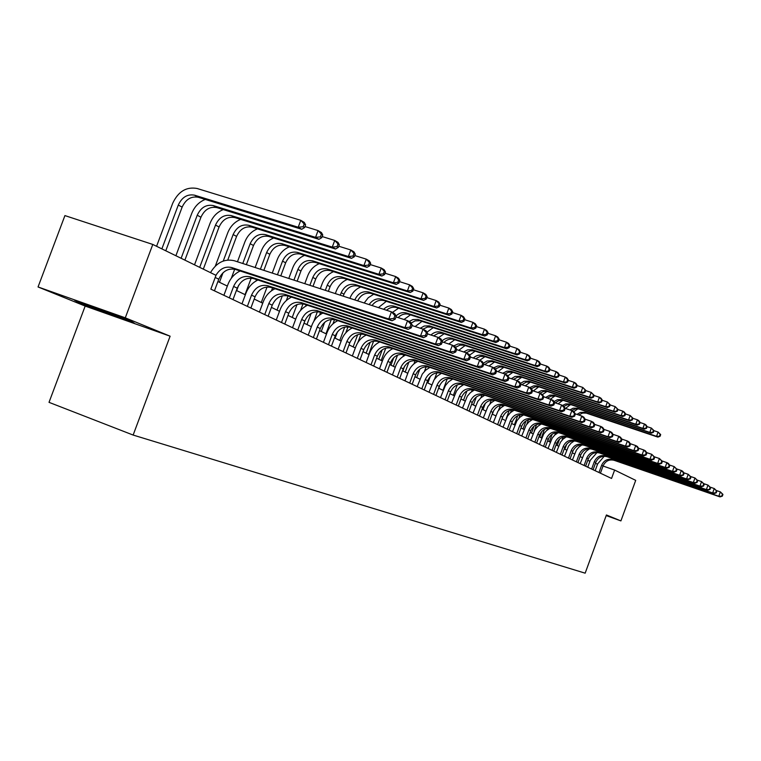 <?xml version="1.0" encoding="UTF-8"?>
<svg xmlns="http://www.w3.org/2000/svg" width="761" height="761" viewBox="0 0 761 761"><rect width="100%" height="100%" fill="white"/><g stroke="black" fill="none" stroke-linecap="round" stroke-linejoin="round"><path stroke-width="1.14" d="M85.175 306.074L170.112 336.191L125.289 317.822L38.05 286.964L85.175 306.074L49.018 402.341L133.137 435.054L585.161 573.176L606.422 514.969L620.909 520.905L635.711 480.362L614.622 470.06L603.054 466.027M38.05 286.964L64.923 215.591L152.79 244.443L125.289 317.822M152.79 244.443L216 275.33L210.845 289.132L611.549 478.45L614.622 470.06M606.194 515.587L620.909 520.905M170.112 336.191L133.137 435.054M589.918 461.318L587.768 460.281M582.374 457.665L580.12 456.581M574.65 453.937L572.282 452.795M566.736 450.112L564.262 448.914M558.631 446.193L556.034 444.938M550.317 442.179L547.597 440.866M541.803 438.06L538.95 436.681M533.071 433.846L530.084 432.4M524.11 429.518L520.981 427.996M514.921 425.066L511.639 423.487M505.485 420.51L502.041 418.845M495.792 415.829L492.186 414.089M485.841 411.016L482.065 409.19M475.615 406.07L471.658 404.158M465.095 400.99L460.947 398.983M454.288 395.768L449.941 393.665M443.168 390.393L438.612 388.186M431.715 384.857L426.94 382.555M419.929 379.159L414.926 376.743M407.791 373.29L402.54 370.759M395.273 367.249L389.775 364.586M382.374 361.009L376.609 358.222M369.066 354.578L363.016 351.658M355.339 347.948L348.995 344.876M341.156 341.09L334.498 337.874M326.507 334.012L319.515 330.635M311.373 326.697L304.029 323.149M295.715 319.125L288 315.406M279.506 311.297L271.411 307.377M262.735 303.192L254.222 299.073M245.356 294.792L236.395 290.464M227.339 286.079L217.912 281.532M597.566 464.115L595.435 463.373M79.058 302.735L134.307 323.187L130.892 321.094L100.747 309.499L74.578 300.234L79.058 302.735L79.325 302.031M108.861 313.513L108.642 314.093M214.44 290.826L218.778 279.201C222.535 271.211 228.081 267.948 235.415 269.432L392.058 320.762L388.776 318.992L391.42 311.839L234.236 260.719C224.476 258.531 216.562 262.497 210.493 272.628M215.934 275.292C220.015 268.652 225.266 266.074 231.686 267.549L388.776 318.992L393.875 318.469L395.187 319.173L396.243 316.319L394.93 315.606L393.875 318.469M394.93 315.606L391.42 311.839L394.702 313.637L396.243 316.319M392.058 320.762L395.187 319.173M165.774 250.788L182.136 207.116C185.827 199.258 191.23 195.986 198.355 197.289L301.727 229.289L298.207 227.235L300.776 220.329L197.07 188.481C186.359 186.55 178.236 191.487 172.69 203.292L156.576 246.298M161.874 248.876L178.293 205.042C181.993 197.166 187.415 193.874 194.559 195.177L298.207 227.235L303.163 226.749L304.571 227.577L305.599 224.818L304.191 223.991L303.163 226.749M304.191 223.991L300.776 220.329L304.286 222.412L305.599 224.818M301.727 229.289L304.571 227.577M232.99 299.596L237.251 288.181C240.942 280.333 246.402 277.147 253.641 278.612L408.105 329.38L404.947 327.677L407.544 320.666L396.024 316.909M229.337 297.865L233.608 286.412C237.318 278.536 242.797 275.33 250.046 276.804L404.947 327.677L409.941 327.163L411.206 327.839L412.243 325.042L410.978 324.357L409.941 327.163M240.172 270.992C234.493 273.703 230.412 278.212 227.919 284.519L223.896 295.297M410.978 324.357L407.544 320.666L410.693 322.388L412.243 325.042M408.105 329.38L411.206 327.839M250.873 308.043L255.049 296.828C258.683 289.123 264.057 286.003 271.201 287.468L423.544 337.675L420.51 336.039L423.049 329.152L412.053 325.556M247.354 306.379L251.539 295.125C255.182 287.392 260.576 284.262 267.739 285.717L420.51 336.039L425.409 335.525L426.617 336.181L427.634 333.432L426.426 332.776L425.409 335.525M257.912 280.019C252.348 282.683 248.352 287.097 245.927 293.251L241.979 303.839M426.426 332.776L423.049 329.152L426.084 330.816L427.634 333.432M423.544 337.675L426.617 336.181M268.129 316.195L272.229 305.18C275.786 297.608 281.094 294.555 288.143 296L438.422 345.656L435.492 344.086L437.984 337.323L427.473 333.879M264.723 314.588L268.842 303.534C272.419 295.934 277.736 292.871 284.804 294.317L435.492 344.086L440.296 343.582L441.456 344.21L442.455 341.508L441.294 340.88L440.296 343.582M275.016 288.723C269.575 291.339 265.665 295.658 263.296 301.679L259.425 312.077M441.294 340.88L437.984 337.323L440.904 338.921L442.455 341.508M438.422 345.656L441.456 344.21M205.27 199.43C198.982 201.941 194.464 206.631 191.705 213.489L175.896 255.734M181.118 258.283L197.232 215.239C200.866 207.496 206.212 204.271 213.27 205.575L315.549 237.356L318.069 230.573L304.952 226.531M184.885 260.129L200.942 217.227C204.566 209.513 209.893 206.307 216.923 207.61L318.945 239.334L315.549 237.356L320.41 236.88L321.76 237.67L322.769 234.959L321.418 234.169L320.41 236.88M321.418 234.169L318.069 230.573L321.456 232.581L322.769 234.959M318.945 239.334L321.76 237.67M223.268 209.589C217.132 212.062 212.728 216.647 210.046 223.334L194.521 264.828M199.686 267.358L215.506 225.066C219.073 217.456 224.343 214.307 231.306 215.61L332.262 247.106L334.735 240.447L322.179 236.557M203.32 269.128L219.082 226.987C222.64 219.415 227.891 216.276 234.835 217.57L335.525 249.018L332.262 247.106L337.028 246.631L338.331 247.401L339.32 244.738L338.017 243.967L337.028 246.631M338.017 243.967L334.735 240.447L337.998 242.379L339.32 244.738M335.525 249.018L338.331 247.401M240.657 219.387C234.654 221.832 230.355 226.312 227.739 232.837L215.334 266.055M223.249 261.023L233.132 234.55C236.642 227.082 241.836 223.991 248.714 225.285L348.367 256.505L350.792 249.969L338.769 246.222M219.463 282.274L223.002 272.79M227.767 260.024L236.585 236.405C240.086 228.966 245.27 225.884 252.129 227.178L351.515 258.35L348.367 256.505L353.047 256.038L354.303 256.78L355.273 254.164L354.017 253.423L353.047 256.038M354.017 253.423L350.792 249.969L353.941 251.824L355.273 254.164M351.515 258.35L354.303 256.78M284.776 324.062L288.809 313.237C292.31 305.798 297.541 302.802 304.495 304.248L452.747 353.351L449.922 351.839L452.376 345.199L442.312 341.889M281.494 322.512L285.537 311.649C289.047 304.181 294.298 301.175 301.27 302.621L449.922 351.839L454.64 351.344L455.763 351.953L456.743 349.299L455.62 348.69L454.64 351.344M291.539 297.123C286.203 299.701 282.379 303.924 280.058 309.813L276.253 320.039M455.62 348.69L452.376 345.199L455.192 346.74L456.743 349.299M452.747 353.351L455.763 351.953M257.446 228.852C251.587 231.258 247.382 235.644 244.833 242.008L237.461 261.774M234.683 269.223L231.296 278.288M242.778 263.496L250.16 243.71C253.613 236.367 258.74 233.342 265.522 234.635L363.901 265.57L366.288 259.149L354.759 255.544M236.681 290.597L238.659 285.27M246.355 264.666L253.499 245.499C256.942 238.183 262.05 235.178 268.823 236.462L366.945 267.349L363.901 265.57L368.495 265.113L369.713 265.827L370.664 263.258L369.446 262.545L368.495 265.113M369.446 262.545L366.288 259.149L369.323 260.947L370.664 263.258M366.945 267.349L369.713 265.827M86.354 304.4L123.701 318.326M131.767 321.627L78.735 301.708M300.861 331.663L304.819 321.018C308.262 313.713 313.418 310.773 320.286 312.21L466.569 360.781L463.839 359.316L466.246 352.8L456.619 349.622M297.694 330.16L301.66 319.487C305.113 312.153 310.288 309.204 317.175 310.64L463.839 359.316L468.472 358.821L469.556 359.411L470.517 356.804L469.432 356.215L468.472 358.821M307.492 305.237C302.26 307.767 298.521 311.905 296.257 317.67L292.519 327.715M469.432 356.215L466.246 352.8L468.966 354.284L470.517 356.804M466.569 360.781L469.556 359.411M273.684 237.993C267.939 240.371 263.829 244.661 261.356 250.873L255.144 267.52M251.197 278.126L245.032 294.64M256.019 280.999L256.552 279.572M260.405 269.232L266.616 252.557C270.012 245.346 275.063 242.379 281.77 243.663L378.902 274.321L381.242 268.005L370.188 264.543M263.858 270.355L269.841 254.298C273.228 247.106 278.269 244.148 284.956 245.432L381.841 276.034L378.902 274.321L383.411 273.865L384.581 274.559L385.513 272.029L384.343 271.344L383.411 273.865M384.343 271.344L381.242 268.005L384.172 269.746L385.513 272.029M381.841 276.034L384.581 274.559M316.414 339.006L320.295 328.543C323.682 321.351 328.771 318.469 335.544 319.896L479.906 367.944L477.271 366.526L479.63 360.124L470.412 357.071M313.342 337.551L317.242 327.059C320.638 319.848 325.737 316.957 332.538 318.383L477.271 366.526L481.808 366.041L482.864 366.612L483.806 364.053L482.759 363.482L481.808 366.041M322.921 313.075C317.784 315.558 314.112 319.62 311.905 325.261L308.234 335.144M482.759 363.482L479.63 360.124L482.255 361.561L483.806 364.053M479.906 367.944L482.864 366.612M289.38 246.83C283.767 249.17 279.744 253.384 277.327 259.453L272.248 273.085M267.073 286.983L261.289 302.488M271.477 290.788L272.552 287.905M277.442 274.769L282.531 261.118C285.87 254.022 290.854 251.111 297.475 252.395L393.389 282.778L395.691 276.566L385.076 273.228M280.78 275.863L285.651 262.802C288.98 255.725 293.946 252.823 300.557 254.107L396.224 284.433L393.389 282.778L397.813 282.321L398.945 282.987L399.867 280.514L398.735 279.839L397.813 282.321M398.735 279.839L395.691 276.566L398.517 278.241L399.867 280.514M396.224 284.433L398.945 282.987M331.444 346.103L335.259 335.81C338.597 328.742 343.611 325.917 350.307 327.335L492.776 374.85L490.236 373.489L492.557 367.192L483.72 364.272M328.476 344.704L332.31 334.374C335.649 327.287 340.681 324.452 347.387 325.87L490.236 373.489L494.698 373.014L495.706 373.556L496.629 371.045L495.62 370.493L494.698 373.014M337.827 320.657C332.795 323.102 329.199 327.078 327.03 332.595L323.425 342.317M495.62 370.493L492.557 367.192L495.088 368.581L496.629 371.045M492.776 374.85L495.706 373.556M304.571 255.382C299.073 257.684 295.144 261.813 292.776 267.748L288.79 278.459M282.341 295.782L277.014 310.088M286.326 300.566L288.029 295.972M293.927 280.134L297.922 269.404C301.204 262.421 306.122 259.568 312.666 260.842L407.392 290.949L409.646 284.842L399.458 281.618M297.161 281.18L300.937 271.021C304.219 264.067 309.118 261.223 315.644 262.497L410.131 292.547L407.392 290.949L411.739 290.502L412.833 291.14L413.737 288.704L412.643 288.058L411.739 290.502M412.643 288.058L409.646 284.842L412.386 286.459L413.737 288.704M410.131 292.547L412.833 291.14M345.989 352.98L349.746 342.85C353.018 335.896 357.965 333.128 364.576 334.526L505.218 381.537L502.764 380.215L505.038 374.031L496.572 371.216M343.116 351.62L346.883 341.461C350.174 334.488 355.13 331.701 361.76 333.109L502.764 380.215L507.14 379.749L508.12 380.272L509.033 377.798L508.053 377.266L507.14 379.749M352.257 327.991C347.32 330.388 343.791 334.288 341.67 339.701L338.122 349.261M508.053 377.266L505.038 374.031L507.482 375.363L509.033 377.798M505.218 381.537L508.12 380.272M319.278 263.658C313.893 265.931 310.041 269.965 307.739 275.777L304.8 283.672M297.037 304.552L292.234 317.451M300.509 310.507L302.983 303.867M309.879 285.318L312.819 277.413C316.053 270.545 320.904 267.748 327.373 269.014L420.928 298.845L423.145 292.842L413.356 289.732M305.608 306.226L306.15 304.79M313.009 286.336L315.739 278.983C318.964 272.143 323.805 269.346 330.255 270.621L423.582 300.395L420.928 298.845L425.199 298.407L426.265 299.025L427.149 296.628L426.093 296L425.199 298.407M426.093 296L423.145 292.842L425.799 294.412L427.149 296.628M423.582 300.395L426.265 299.025M360.067 359.63L363.758 349.66C366.983 342.821 371.863 340.1 378.398 341.499L517.242 387.996L514.864 386.721L517.109 380.633L508.985 377.932M357.29 358.317L360.99 348.319C364.224 341.461 369.123 338.721 375.668 340.119L514.864 386.721L519.173 386.255L520.115 386.769L521.009 384.334L520.067 383.82L519.173 386.255M366.231 335.078C361.38 337.446 357.917 341.27 355.844 346.578L352.353 355.986M520.067 383.82L517.109 380.633L519.468 381.927L521.009 384.334M517.242 387.996L520.115 386.769M333.527 271.667C328.248 273.903 324.481 277.87 322.226 283.549L320.305 288.714M311.144 313.351L306.978 324.576M313.817 321.313L317.394 311.696M325.327 290.341L327.249 285.175C330.436 278.412 335.221 275.663 341.603 276.928L434.027 306.483L436.205 300.576L426.797 297.589M319.544 315.064L320.571 312.295M328.352 291.33L330.074 286.697C333.251 279.962 338.027 277.223 344.4 278.488L436.595 307.986L434.027 306.483L438.231 306.055L439.249 306.654L440.124 304.295L439.107 303.687L438.231 306.055M439.107 303.687L436.205 300.576L438.774 302.098L440.124 304.295M436.595 307.986L439.249 306.654M373.699 366.07L377.332 356.262C380.51 349.527 385.323 346.854 391.782 348.243L528.876 394.236L526.574 393.009L528.781 387.016L520.981 384.419M371.007 364.804L374.65 354.959C377.837 348.205 382.669 345.523 389.137 346.911L526.574 393.009L530.807 392.552L531.72 393.047L532.595 390.65L531.682 390.155L530.807 392.552M379.768 341.955C375.002 344.276 371.596 348.034 369.57 353.237L366.136 362.493M531.682 390.155L528.781 387.016L531.064 388.272L532.595 390.65M528.876 394.236L531.72 393.047M347.339 279.42C342.165 281.637 338.464 285.518 336.267 291.083L335.335 293.603M324.662 322.322L321.266 331.473M325.984 333.756L331.301 319.439M340.291 295.211L341.223 292.7C344.362 286.041 349.09 283.339 355.397 284.595L446.707 313.884L448.857 308.072L439.801 305.18M332.947 323.882L334.526 319.62M343.23 296.172L343.972 294.174C347.102 287.534 351.81 284.852 358.108 286.107L449.19 315.339L446.707 313.884L450.835 313.456L451.834 314.036L452.69 311.715L451.701 311.135L450.835 313.456M451.701 311.135L448.857 308.072L451.33 309.537L452.69 311.715M449.19 315.339L451.834 314.036M386.921 372.319L390.488 362.655C393.618 356.024 398.374 353.399 404.747 354.778L540.129 400.286L537.903 399.097L540.072 393.199L532.586 390.697M384.305 371.083L387.891 361.389C391.03 354.75 395.796 352.105 402.189 353.485L537.903 399.097L542.954 399.116L543.811 396.766L542.935 396.281L542.07 398.64M392.876 348.605C388.196 350.888 384.857 354.588 382.869 359.687L379.492 368.809M542.935 396.281L540.072 393.199L542.289 394.417L543.811 396.766L553.152 400.362L554.674 402.683L553.818 402.217L552.971 404.538L553.827 405.004L554.674 402.683L561.599 404.985L563.673 406.117L565.195 408.419L564.367 407.963L563.53 410.246L564.358 410.702L565.195 408.419M540.129 400.286L542.954 399.116M337.437 331.901L335.116 338.169M339.777 340.424L344.723 327.097M345.789 332.833L348.005 326.859M354.797 299.929C357.898 293.413 362.559 290.778 368.771 292.034L458.988 321.047L461.099 315.33L452.386 312.543M357.66 300.861C360.857 294.697 365.432 292.243 371.397 293.489L461.394 322.455L458.988 321.047L463.049 320.628L464.01 321.19L464.857 318.907L463.896 318.336L463.049 320.628M463.896 318.336L461.099 315.33L463.506 316.747L464.857 318.907M360.733 286.945C355.672 289.113 352.058 292.909 349.889 298.331M461.394 322.455L464.01 321.19M399.725 378.369L403.244 368.857C406.326 362.331 411.016 359.744 417.313 361.114L551.031 406.136L548.871 404.985L551.002 399.183L553.818 402.217M397.194 377.171L400.724 367.63C403.815 361.085 408.524 358.498 414.831 359.858L548.871 404.985L552.971 404.538M405.594 355.064C400.99 357.309 397.708 360.933 395.758 365.936L392.438 374.926M551.031 406.136L553.827 405.004M353.161 346.892L357.68 334.697M357.898 342.45L361.018 334.031M369.133 304.59C372.519 299.815 376.724 298.036 381.737 299.244L470.888 327.991L472.962 322.36L464.571 319.668M372.015 305.532C375.401 301.09 379.492 299.473 384.286 300.662L473.218 329.361L470.888 327.991L474.883 327.572L475.815 328.124L476.643 325.87L475.72 325.318L474.883 327.572M475.72 325.318L472.962 322.36L475.292 323.739L476.643 325.87M373.718 294.241L368.267 297.703L364.196 302.983M473.218 329.361L475.815 328.124M412.158 384.238L415.62 374.869C418.655 368.438 423.287 365.908 429.508 367.259L561.589 411.815L559.497 410.693L561.599 404.985L564.367 407.963M409.703 383.078L413.175 373.68C416.219 367.23 420.862 364.69 427.102 366.041L559.497 410.693L563.53 410.246M417.922 361.313C413.394 363.53 410.179 367.087 408.257 372.005L404.995 380.852M561.589 411.815L564.358 410.702M366.136 353.161L370.179 342.269M368.685 354.398L373.603 341.128M383.601 309.299C386.864 306.188 390.431 305.171 394.322 306.236L482.426 334.726L484.472 329.171L476.386 326.574M386.521 310.25C389.708 307.463 393.133 306.588 396.795 307.615L484.69 336.048L482.426 334.726L486.355 334.317L487.259 334.84L488.077 332.624L487.173 332.091L486.355 334.317M487.173 332.091L484.472 329.171L486.726 330.512L488.077 332.624M386.322 301.318L378.417 307.615M484.69 336.048L487.259 334.84M424.219 389.936L427.625 380.7C430.621 374.374 435.187 371.872 441.342 373.223L571.825 417.304L569.799 416.219L571.863 410.598L565.147 408.343M421.832 388.814L425.256 379.549C428.253 373.204 432.838 370.693 439.002 372.043L569.799 416.219L574.565 416.219L575.392 413.974L574.584 413.537L573.756 415.782M429.889 367.382L425.646 370.179L422.269 374.136L417.18 386.617M574.584 413.537L571.863 410.598L573.87 411.701L575.392 413.974M571.825 417.304L574.565 416.219M378.74 359.259L382.222 349.86M381.213 360.448L385.77 348.148M396.024 315.939C399.23 312.942 402.731 311.972 406.536 313.028L493.613 341.251L495.63 335.791L487.839 333.28M398.127 317.594C401.37 314.36 404.976 313.285 408.933 314.36L495.811 342.536L493.613 341.251L497.485 340.852L498.369 341.366L499.168 339.178L498.293 338.664L497.485 340.852M498.293 338.664L495.63 335.791L497.818 337.085L499.168 339.178M398.564 308.186L392.448 312.4M495.811 342.536L498.369 341.366M435.92 395.473L439.278 386.369C442.227 380.129 446.745 377.675 452.824 379.007L581.746 422.64L579.787 421.584L581.813 416.048L575.306 413.86M433.608 394.379L436.976 385.247C439.934 378.988 444.462 376.533 450.56 377.865L579.787 421.584L584.467 421.575L585.276 419.368L584.496 418.94L583.687 421.156M441.513 373.28L437.337 376.029L434.017 379.91L429.004 392.2M584.496 418.94L581.813 416.048L583.763 417.123L585.276 419.368M581.746 422.64L584.467 421.575M391.963 348.3L391.601 349.261M390.983 365.166L393.77 357.613M393.389 366.336L397.527 355.121M409.095 321.513L412.957 319.544L417.741 319.439L504.476 347.596L506.455 342.203L498.95 339.777M411.102 323.092L415.068 320.904L420.043 320.723L506.607 348.833L504.476 347.596L508.291 347.187L509.138 347.691L509.927 345.532L509.08 345.037L508.291 347.187M509.08 345.037L506.455 342.203L508.586 343.468L509.927 345.532M410.455 314.854L403.986 319.506M506.607 348.833L509.138 347.691M447.297 400.838L450.607 391.867C453.508 385.722 457.97 383.306 463.982 384.628L591.373 427.806L589.471 426.788L591.468 421.337L585.171 419.206M445.042 399.782L448.362 390.783C451.283 384.619 455.753 382.193 461.775 383.515L589.471 426.788L594.065 426.769L594.864 424.59L594.103 424.181L593.314 426.36M452.795 378.997L448.695 381.708L445.423 385.523L440.495 397.632M594.103 424.181L591.468 421.337L593.361 422.374L594.864 424.59M591.373 427.806L594.065 426.769M403.739 354.493L402.978 356.557M402.873 370.921L404.662 366.079M405.204 372.043L408.895 362.084M420.281 328.248L424.238 326.031L429.233 325.832L515.016 353.741L516.966 348.433L509.727 346.084M423.011 329.142L427.492 327.04L431.535 327.106L517.09 354.949L515.016 353.741L519.601 353.827L520.381 351.706L519.554 351.221L518.774 353.342M519.554 351.221L516.966 348.433L519.04 349.66L520.381 351.706M422.003 321.332L415.106 326.555M517.09 354.949L519.601 353.827M458.341 406.06L461.604 397.213C464.467 391.154 468.871 388.776 474.816 390.089L600.724 432.828L598.869 431.839L600.838 426.464L594.731 424.4M456.162 405.033L459.425 396.158C462.308 390.079 466.721 387.701 472.676 389.014L598.869 431.839L603.387 431.81L604.177 429.67L603.435 429.271L602.655 431.42M463.763 384.562L459.72 387.225L456.514 390.983L451.654 402.902M603.435 429.271L600.838 426.464L602.683 427.473L604.177 429.67M600.724 432.828L603.387 431.81M415.135 360.657L413.946 363.863M416.705 377.599L419.844 369.095M430.954 335.021C434.046 332.148 437.432 331.225 441.114 332.253L525.252 359.715L527.183 354.483L520.191 352.21M433.561 335.877L438.26 333.318L442.626 333.28L527.268 360.895L525.252 359.715L529.761 359.791L530.531 357.708L529.723 357.232L528.962 359.325M529.723 357.232L527.183 354.483L529.19 355.672L530.531 357.708M433.237 327.63L426.911 332.224M527.268 360.895L529.761 359.791M469.08 411.14L472.296 402.417C475.121 396.433 479.478 394.103 485.356 395.406L609.799 437.699L608.001 436.738L609.942 431.439L604.015 429.442M466.959 410.131L470.184 401.389C473.019 395.397 477.385 393.047 483.273 394.35L608.001 436.738L612.434 436.709L613.214 434.598L612.5 434.208L611.72 436.329M474.407 389.965L470.441 392.59L467.283 396.281L462.507 408.029M612.5 434.208L609.942 431.439L611.73 432.419L613.214 434.598M609.799 437.699L612.434 436.709M426.17 366.764L424.505 371.292M427.872 383.002L430.346 376.324M442.084 340.899C445.118 338.16 448.419 337.294 451.996 338.303L535.202 365.527L537.104 360.362L530.36 358.165M443.91 342.421C446.983 339.435 450.398 338.455 454.136 339.501L537.161 366.669L535.202 365.527L539.635 365.594L540.386 363.53L539.606 363.073L538.855 365.137M539.606 363.073L537.104 360.362L539.054 361.523L540.386 363.53M444.167 333.756L438.536 337.627M537.161 366.669L539.635 365.594M479.525 416.067L482.693 407.468C485.489 401.57 489.789 399.268 495.601 400.562L618.607 442.436L616.867 441.504L618.779 436.281L613.033 434.331M477.461 415.097L480.638 406.469C483.435 400.562 487.744 398.25 493.575 399.544L616.867 441.504L621.233 441.466L621.994 439.382L621.299 439.002L620.538 441.095M484.767 395.225L480.857 397.813L477.765 401.447L473.057 413.014M621.299 439.002L618.779 436.281L620.51 437.233L621.994 439.382M618.607 442.436L621.233 441.466M436.862 372.833L434.531 379.159M438.745 388.253L440.105 384.581M453.718 345.941L458.055 343.943L462.593 344.191L544.876 371.168L546.75 366.079L540.234 363.958M455.535 347.311L459.977 345.133L464.029 345.171L546.779 372.281L544.876 371.168L549.233 371.225L549.975 369.19L549.214 368.743L548.472 370.778M549.214 368.743L546.75 366.079L548.643 367.202L549.975 369.19M454.793 339.71L448.79 344.02M546.779 372.281L549.233 371.225M489.694 420.871L492.814 412.386C495.563 406.574 499.815 404.31 505.561 405.584L627.178 447.04L625.485 446.127L627.368 440.98L621.794 439.087M487.677 419.92L490.807 411.416C493.575 405.584 497.827 403.311 503.592 404.595L625.485 446.127L629.775 446.089L630.527 444.034L629.851 443.663L629.1 445.727M494.831 400.343L490.997 402.892L487.953 406.46L483.321 417.865M629.851 443.663L627.368 440.98L629.052 441.903L630.527 444.034M627.178 447.04L629.775 446.089M447.221 378.864L442.997 390.307M452.015 379.387L452.224 378.826M463.715 351.963L467.482 349.889L472.248 349.737L554.284 376.657L556.12 371.634L549.832 369.58M466.151 352.762L470.441 350.792L474.312 350.878L556.129 377.732L554.284 376.657L558.564 376.705L559.297 374.697L558.564 374.269L557.823 376.276M558.564 374.269L556.12 371.634L557.965 372.728L559.297 374.697M465.133 345.504L458.75 350.326M556.129 377.732L558.564 376.705M499.577 425.542L502.66 417.171C505.371 411.435 509.575 409.199 515.254 410.474L635.511 451.511L633.856 450.626L635.711 445.556L630.308 443.711M497.627 424.619L500.709 416.229C503.43 410.474 507.644 408.229 513.342 409.504L633.856 450.626L638.079 450.579L638.821 448.552L638.165 448.2L637.423 450.227M504.629 405.328L500.852 407.839L497.865 411.349L493.309 422.583M638.165 448.2L635.711 445.556L637.357 446.45L638.821 448.552M635.511 451.511L638.079 450.579M457.256 384.885L453.394 395.34M461.946 385.551L462.422 384.248M473.275 358.022C476.215 355.349 479.43 354.512 482.931 355.501L563.435 381.993L565.252 377.037L559.173 375.049M475.606 358.792L480.086 356.424L484.243 356.414L565.233 383.04L563.435 381.993L567.639 382.041L568.362 380.062L567.649 379.634L566.926 381.613M567.649 379.634L565.252 377.037L567.04 378.103L568.362 380.062M475.206 351.144L469.518 355.197M565.233 383.04L567.639 382.041M509.204 430.089L512.239 421.832C514.921 416.172 519.078 413.974 524.7 415.23L643.606 455.868L642.008 455.002L643.835 449.998L638.574 448.21M507.302 429.194L510.346 420.909C513.038 415.23 517.195 413.023 522.826 414.288L642.008 455.002L646.156 454.954L646.888 452.957L646.251 452.605L645.518 454.612M514.151 410.179L510.45 412.652L507.52 416.105L503.031 427.178M646.251 452.605L643.835 449.998L645.433 450.873L646.888 452.957M643.606 455.868L646.156 454.954M466.959 390.907L463.525 400.229M471.563 391.677L472.324 389.622M483.311 363.254L487.116 360.98L492.025 360.743L572.339 387.187L574.127 382.298L568.248 380.376M484.9 364.662C487.82 361.884 491.064 360.999 494.621 361.998L574.089 388.215L572.339 387.187L576.477 387.225L577.19 385.275L576.496 384.857L575.782 386.816M576.496 384.857L574.127 382.298L575.877 383.335L577.19 385.275M485.014 356.633L479.801 360.219M574.089 388.215L576.477 387.225M518.583 434.521L521.58 426.369C524.224 420.776 528.324 418.617 533.889 419.863L651.492 460.101L649.932 459.264L651.739 454.317L646.631 452.586M516.729 433.646L519.734 425.466C522.379 419.863 526.498 417.694 532.072 418.95L649.932 459.264L654.013 459.206L654.736 457.228L654.118 456.895L653.395 458.873M523.435 414.907L519.801 417.342L516.919 420.738L512.505 431.649M654.118 456.895L651.739 454.317L654.736 457.228M651.492 460.101L654.013 459.206M476.338 396.995L473.39 404.995M480.876 397.794L481.932 394.93M483.948 395.634L484.158 395.083M493.718 367.829L497.865 365.955L501.613 366.051L581.004 392.248L582.774 387.425L577.085 385.561M495.382 369.047L499.606 367.021L503.468 367.087L582.707 393.237L581.004 392.248L585.076 392.276L585.789 390.345L585.104 389.946L584.4 391.877M585.104 389.946L582.774 387.425L585.789 390.345M494.564 361.989L488.981 366.012M582.707 393.237L585.076 392.276M527.715 438.84L530.674 430.783C533.28 425.275 537.342 423.135 542.85 424.381L659.169 464.22L657.647 463.401L659.426 458.531L654.46 456.838M525.908 437.984L528.876 429.908C531.492 424.381 535.554 422.241 541.071 423.487L657.647 463.401L661.67 463.344L662.374 461.394L661.775 461.071L661.062 463.021M532.462 419.511L528.905 421.917L526.079 425.256L521.732 436.005M661.775 461.071L659.426 458.531L662.374 461.394M659.169 464.22L661.67 463.344M485.337 403.292L482.997 409.646M489.875 403.986L491.273 400.191M493.08 401.313L493.518 400.124M502.707 373.251L506.959 371.149L510.859 371.197L589.442 397.175L591.192 392.41L585.694 390.602M504.904 373.984L508.386 372.262L512.714 372.224L591.107 398.146L589.442 397.175L593.456 397.194L594.151 395.292L593.494 394.902L592.8 396.804M593.494 394.902L591.192 392.41L594.151 395.292M503.877 367.202L497.941 371.672M591.107 398.146L593.456 397.194M536.619 443.045L539.53 435.092C542.117 429.651 546.132 427.549 551.573 428.776L666.636 468.234L665.162 467.435L666.912 462.631L662.08 460.976M534.859 442.208L537.78 434.246C540.367 428.785 544.391 426.674 549.842 427.91L665.162 467.435L669.119 467.378L669.813 465.456L669.233 465.133L668.529 467.054M541.261 424.001L537.77 426.369L535.002 429.651L530.721 440.258M669.233 465.133L666.912 462.631L668.386 463.43L669.813 465.456M666.636 468.234L669.119 467.378M493.756 410.426L492.377 414.174M498.484 410.445L500.338 405.404M501.937 406.954L502.612 405.109M511.325 378.712L515.035 376.448L519.858 376.21L597.67 401.97L599.392 397.271L594.075 395.52M513.428 379.406L517.699 377.19L521.665 377.209L599.288 402.911L597.67 401.97L601.618 401.989L602.312 400.115L601.666 399.725L600.971 401.608M601.666 399.725L599.392 397.271L601 398.231L602.312 400.115M512.943 372.281L507.815 375.886M599.288 402.911L601.618 401.989M545.295 447.145L548.177 439.297C550.726 433.922 554.693 431.839 560.077 433.066L673.913 472.143L672.477 471.363L674.208 466.617L669.509 465.009M543.582 446.336L546.465 438.46C549.014 433.076 553 430.992 558.393 432.219L672.477 471.363L676.367 471.297L677.062 469.404L676.491 469.09L675.797 470.992M549.842 428.376L546.408 430.716L543.696 433.951L539.482 444.395M676.491 469.09L674.208 466.617L677.062 469.404M673.913 472.143L676.367 471.297M506.17 418.702L509.157 410.579M510.526 412.595L511.459 410.046M520.41 383.401L524.034 381.299L528.695 381.118L605.68 406.65L607.383 402.008L602.236 400.305M521.818 384.695L526.212 382.136L530.398 382.079L607.259 407.563L605.68 406.65L609.58 406.659L610.255 404.804L609.628 404.433L608.943 406.288M609.628 404.433L607.383 402.008L610.255 404.804M521.789 377.237L516.947 380.576M607.259 407.563L609.58 406.659M553.761 451.14L556.605 443.387C559.116 438.079 563.045 436.034 568.372 437.252L681.009 475.948L679.602 475.197L681.304 470.507L676.738 468.947M552.086 450.35L554.931 442.579C557.452 437.252 561.39 435.206 566.736 436.424L679.602 475.197L683.445 475.121L684.12 473.247L683.568 472.942L682.883 474.826M558.193 432.657L554.836 434.959L552.182 438.127L548.025 448.438M683.568 472.942L681.304 470.507L682.712 471.278L684.12 473.247M681.009 475.948L683.445 475.121M514.369 424.809L517.708 415.725M518.821 418.293L520.058 414.935M529.789 387.577L533.756 385.808L537.352 385.913L613.499 411.206L615.173 406.621L610.189 404.976M531.311 388.662L535.344 386.769L539.035 386.854L615.04 412.101L613.499 411.206L617.333 411.216L617.999 409.38L617.39 409.018L616.714 410.854M617.39 409.018L615.173 406.621L617.999 409.38M530.407 382.079L525.223 385.837M615.04 412.101L617.333 411.216M562.018 455.04L564.824 447.382C567.306 442.141 571.188 440.124 576.467 441.323L687.915 479.658L686.546 478.926L688.229 474.303L683.778 472.771M560.381 454.269L563.188 446.593C565.68 441.332 569.58 439.316 574.869 440.514L686.546 478.926L690.332 478.85L691.007 477.004L690.455 476.709L689.789 478.555M566.346 436.824L563.054 439.097L560.457 442.217L556.367 452.376M690.455 476.709L688.229 474.303L691.007 477.004M687.915 479.658L690.332 478.85M523.035 428.995L526.013 420.871M526.793 424.219L528.419 419.787M537.922 392.486L541.356 390.659L545.723 390.574L621.119 415.649L622.774 411.13L617.951 409.532M539.901 393.142L543.83 391.392L547.397 391.496L622.622 416.524L621.119 415.649L624.895 415.649L625.552 413.841L624.962 413.489L624.296 415.297M624.962 413.489L622.774 411.13L624.267 412.015L625.552 413.841M538.817 386.797L533.337 390.954M622.622 416.524L624.895 415.649M570.065 458.845L572.843 451.283C575.297 446.098 579.14 444.11 584.362 445.309L694.66 483.283L693.319 482.56L694.983 477.994L690.646 476.51M568.477 458.093L571.254 450.512C573.718 445.318 577.561 443.321 582.802 444.519L693.319 482.56L697.047 482.484L697.713 480.657L697.181 480.372L696.515 482.198M574.298 440.895L571.073 443.14L568.524 446.203L564.5 456.22M697.181 480.372L694.983 477.994L697.713 480.657M694.66 483.283L697.047 482.484M531.482 433.076L534.051 426.074M534.127 431.221L536.553 424.6M545.723 397.413L549.918 395.121L553.865 395.111L628.548 419.986L630.184 415.516L625.513 413.965M547.625 398.06L551.088 396.139L555.511 396.015L630.013 420.843L628.548 419.986L632.267 419.986L632.924 418.198L632.343 417.856L631.687 419.644M632.343 417.856L630.184 415.516L632.924 418.198M547.026 391.411L542.422 394.626M630.013 420.843L632.267 419.986M577.932 462.564L580.672 455.088C583.097 449.97 586.893 448.001 592.068 449.19L701.223 486.812L699.93 486.108L701.566 481.599L697.342 480.143M576.372 461.822L579.121 454.336C581.547 449.199 585.361 447.23 590.546 448.419L699.93 486.108L703.602 486.032L704.258 484.224L703.735 483.948L703.078 485.746M582.06 444.862L578.902 447.078L576.4 450.093L572.434 459.967M703.735 483.948L701.566 481.599L704.258 484.224M701.223 486.812L703.602 486.032M540.044 423.915L539.682 424.895M539.739 437.061L541.803 431.43M541.366 437.851L544.457 429.404M553.989 401.646L557.442 399.696L561.884 399.563L635.806 424.219L637.414 419.806L632.886 418.303M555.235 402.845L558.774 400.657L563.425 400.429L637.233 425.057L635.806 424.219L639.468 424.21L640.115 422.45L639.544 422.108L638.898 423.877M639.544 422.108L637.414 419.806L638.84 420.652L640.115 422.45M555.035 395.91L550.555 399.04M637.233 425.057L639.468 424.21M585.609 466.189L588.31 458.797C590.707 453.746 594.474 451.806 599.592 452.985L707.644 490.255L706.37 489.57L707.996 485.109L703.877 483.701M584.087 465.475L586.798 458.065C589.204 452.995 592.971 451.054 598.108 452.234L706.37 489.57L709.994 489.485L710.641 487.706L710.137 487.43L709.49 489.218M589.623 448.743L586.531 450.931L584.096 453.889L580.186 463.63M710.137 487.43L707.996 485.109L710.641 487.706M707.644 490.255L709.994 489.485M547.939 428.357L547.368 429.917M547.796 440.961L549.109 437.375M549.385 441.722L552.134 434.217M562.484 405.47L565.708 403.92L569.742 403.91L642.883 428.348L644.472 423.991L640.087 422.526M563.882 406.441L567.154 404.804L571.264 404.766L644.272 429.166L642.883 428.348L646.498 428.338L647.135 426.598L646.584 426.265L645.946 428.015M646.584 426.265L644.472 423.991L645.87 424.809L647.135 426.598M562.855 400.315L558.07 403.806M644.272 429.166L646.498 428.338M593.104 469.727L595.777 462.431C598.146 457.428 601.875 455.516 606.945 456.686L713.894 493.613L712.657 492.947L714.265 488.543L710.241 487.164M591.62 469.033L594.303 461.708C596.672 456.705 600.4 454.783 605.49 455.953L712.657 492.947L716.225 492.862L716.872 491.102L716.377 490.835L715.74 492.595M597.014 452.538L590.279 460.31L587.758 467.206M716.377 490.835L714.265 488.543L716.872 491.102M713.894 493.613L716.225 492.862M555.625 432.771L554.817 434.978M557.214 445.508L559.563 439.097M569.865 409.932L573.157 408.21L577.342 408.143L649.789 432.381L651.368 428.072L647.116 426.655M571.673 410.54L575.44 408.866L578.874 408.99L651.159 433.18L649.789 432.381L653.357 432.362L653.984 430.64L653.442 430.326L652.814 432.048M653.442 430.326L651.368 428.072L653.984 430.64M570.493 404.605L565.452 408.448M651.159 433.18L653.357 432.362M600.429 473.19L603.073 465.97C605.414 461.033 609.095 459.14 614.117 460.3L720.011 496.895L718.793 496.248L720.382 491.891L716.462 490.541M598.983 472.505L601.628 465.275C603.977 460.319 607.668 458.426 612.7 459.587L718.793 496.248L722.322 496.153L722.95 494.422L722.465 494.155L721.837 495.896M604.234 456.248L597.651 463.887L595.159 470.698M722.465 494.155L720.382 491.891L722.95 494.422M720.011 496.895L722.322 496.153M563.111 437.156L562.018 440.143M564.871 449.209L566.717 444.167M576.962 414.412L580.348 412.433L584.752 412.272L656.543 436.319L658.094 432.058L653.975 430.678M578.702 415.002L582.612 413.042L586.246 413.099L657.875 437.099L656.543 436.319L660.063 436.3L660.681 434.598L660.148 434.284L659.53 435.986M660.148 434.284L658.094 432.058L660.681 434.598M577.951 408.809L573.832 411.682M657.875 437.099L660.063 436.3M215.201 277.461L218.778 279.201M231.686 267.549L235.415 269.432M178.293 205.042L182.136 207.116M194.559 195.177L198.355 197.289M233.608 286.412L237.251 288.181M250.046 276.804L253.641 278.612M251.539 295.125L255.049 296.828M267.739 285.717L271.201 287.468M268.842 303.534L272.229 305.18M284.804 294.317L288.143 296M197.232 215.239L200.942 217.227M213.27 205.575L216.923 207.61M215.506 225.066L219.082 226.987M231.306 215.61L234.835 217.57M233.132 234.55L236.585 236.405M248.714 225.285L252.129 227.178M285.537 311.649L288.809 313.237M301.27 302.621L304.495 304.248M250.16 243.71L253.499 245.499M265.522 234.635L268.823 236.462M301.66 319.487L304.819 321.018M317.175 310.64L320.286 312.21M266.616 252.557L269.841 254.298M281.77 243.663L284.956 245.432M317.242 327.059L320.295 328.543M332.538 318.383L335.544 319.896M282.531 261.118L285.651 262.802M297.475 252.395L300.557 254.107M332.31 334.374L335.259 335.81M347.387 325.87L350.307 327.335M297.922 269.404L300.937 271.021M312.666 260.842L315.644 262.497M346.883 341.461L349.746 342.85M361.76 333.109L364.576 334.526M312.819 277.413L315.739 278.983M327.373 269.014L330.255 270.621M360.99 348.319L363.758 349.66M375.668 340.119L378.398 341.499M327.249 285.175L330.074 286.697M341.603 276.928L344.4 278.488M374.65 354.959L377.332 356.262M389.137 346.911L391.782 348.243M341.223 292.7L343.972 294.174M355.397 284.595L358.108 286.107M387.891 361.389L390.488 362.655M402.189 353.485L404.747 354.778M368.771 292.034L371.397 293.489M400.724 367.63L403.244 368.857M414.831 359.858L417.313 361.114M381.737 299.244L384.286 300.662M413.175 373.68L415.62 374.869M427.102 366.041L429.508 367.259M394.322 306.236L396.795 307.615M425.256 379.549L427.625 380.7M439.002 372.043L441.342 373.223M406.536 313.028L408.933 314.36M436.976 385.247L439.278 386.369M450.56 377.865L452.824 379.007M418.388 319.62L420.719 320.914M448.362 390.783L450.607 391.867M461.775 383.515L463.982 384.628M429.917 326.031L432.181 327.287M459.425 396.158L461.604 397.213M472.676 389.014L474.816 390.089M441.114 332.253L443.311 333.48M470.184 401.389L472.296 402.417M483.273 394.35L485.356 395.406M451.996 338.303L454.136 339.501M480.638 406.469L482.693 407.468M493.575 399.544L495.601 400.562M462.593 344.191L464.676 345.351M490.807 411.416L492.814 412.386M503.592 404.595L505.561 405.584M472.895 349.927L474.921 351.049M500.709 416.229L502.66 417.171M513.342 409.504L515.254 410.474M482.931 355.501L484.9 356.595M510.346 420.909L512.239 421.832M522.826 414.288L524.7 415.23M492.69 360.933L494.621 361.998M519.734 425.466L521.58 426.369M532.072 418.95L533.889 419.863M502.212 366.222L504.086 367.268M528.876 429.908L530.674 430.783M541.071 423.487L542.85 424.381M511.478 371.378L513.304 372.395M537.78 434.246L539.53 435.092M549.842 427.91L551.573 428.776M520.514 376.4L522.303 377.389M546.465 438.46L548.177 439.297M558.393 432.219L560.077 433.066M529.333 381.299L531.064 382.269M554.931 442.579L556.605 443.387M566.736 436.424L568.372 437.252M537.922 386.084L539.625 387.026M563.188 446.593L564.824 447.382M574.869 440.514L576.467 441.323M546.312 390.745L547.968 391.658M571.254 450.512L572.843 451.283M582.802 444.519L584.362 445.309M554.493 395.292L556.11 396.186M579.121 454.336L580.672 455.088M590.546 448.419L592.068 449.19M562.484 399.734L564.063 400.609M586.798 458.065L588.31 458.797M598.108 452.234L599.592 452.985M570.293 404.072L571.825 404.928M594.303 461.708L595.777 462.431M605.49 455.953L606.945 456.686M577.913 408.315L579.416 409.142M601.628 465.275L603.073 465.97M612.7 459.587L614.117 460.3M585.361 412.452L586.826 413.271"/></g></svg>

